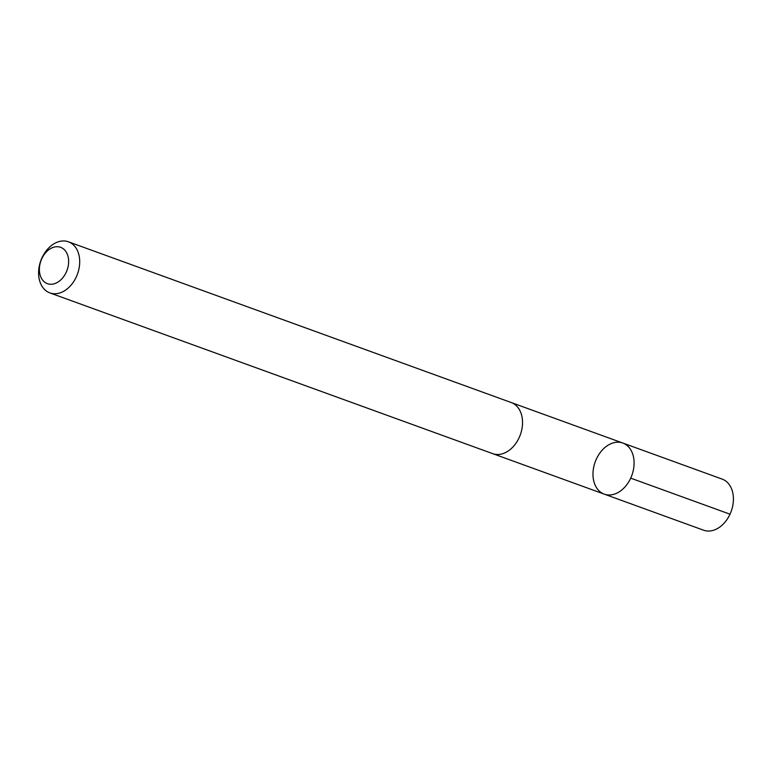 <?xml version="1.0" encoding="UTF-8"?>
<svg xmlns="http://www.w3.org/2000/svg" width="772" height="772" viewBox="0 0 772 772"><rect width="100%" height="100%" fill="white"/><g stroke="black" fill="none" stroke-linecap="round" stroke-linejoin="round"><path stroke-width="1.16" d="M628.813 447.181A27.174 19.512 110 0 1 629.865 479.837A27.174 19.512 110 0 1 604.264 494.138A27.174 19.512 110 0 1 595.193 461.936A27.174 19.512 110 0 1 622.811 443.041A27.174 19.512 110 0 1 628.813 447.181A27.174 19.512 110 0 1 629.865 479.837A27.174 19.512 110 0 1 604.264 494.138L703.582 530.2A27.184 19.522 -70 0 0 729.183 515.889A27.184 19.522 -70 0 0 728.141 483.233A27.184 19.522 -70 0 0 722.129 479.094L622.811 443.041A27.174 19.512 110 0 1 628.813 447.181M49.871 292.906L492.7 453.647A27.184 19.522 -70 0 0 520.328 434.761A27.184 19.522 -70 0 0 511.247 402.55L68.419 241.8A27.184 19.522 -70 0 0 42.817 256.111A27.184 19.522 -70 0 0 43.859 288.767A27.184 19.522 -70 0 0 49.871 292.906A27.184 19.522 -70 0 0 77.489 274.012A27.184 19.522 -70 0 0 68.419 241.8M43.136 280.728A19.339 13.886 -70 0 0 67.917 267.392A19.339 13.886 -70 0 0 50.971 248.362A19.339 13.886 -70 0 0 43.136 280.728M630.695 478.148L730.022 514.2M493.231 453.83L604.264 494.138M511.768 402.743L622.811 443.041"/></g></svg>
